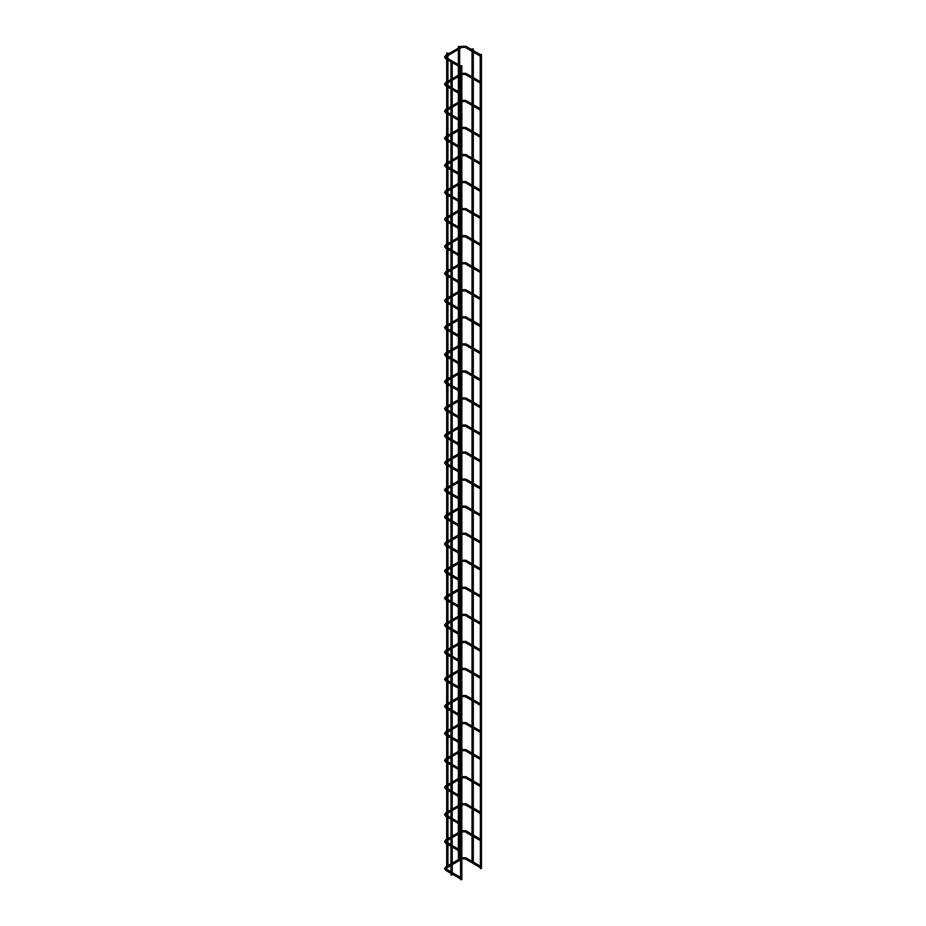 <?xml version="1.0" encoding="UTF-8"?>
<svg xmlns="http://www.w3.org/2000/svg" width="926" height="926" viewBox="0 0 926 926"><rect width="100%" height="100%" fill="white"/><g stroke="black" fill="none" stroke-linecap="round" stroke-linejoin="round"><path stroke-width="1.39" d="M480.212 55.224L480.166 56.011L465.246 47.388L466.01 46.589M460.581 66.556L460.581 67.355M480.212 54.472L480.386 868.623L481.462 868.368L481.462 54.472L480.212 54.472L481.462 54.472M459.041 860.705L459.655 860.358M458.578 46.705L459.655 46.45L458.578 46.705M461.646 879.445L460.581 879.7L460.581 65.804L461.831 65.804L460.581 65.804M480.212 82.275L480.166 83.051L465.246 74.439L466.01 73.64M460.581 93.607L460.581 94.406M480.212 109.326L480.212 110.125M460.581 120.658L460.581 121.456M480.212 136.377L480.166 137.152L465.246 128.54L466.01 127.742M460.581 147.709L460.581 148.507M480.212 163.416L480.212 164.226M460.581 174.759L460.581 175.558M480.212 190.467L480.166 191.254L465.246 182.642L466.01 181.843M460.581 201.81L460.581 202.609M480.212 217.517L480.166 218.304L465.246 209.693L466.01 208.894M460.581 228.861L460.581 229.66M480.212 244.568L480.212 245.378M460.581 255.912L460.581 256.71M480.212 271.619L480.166 272.406L465.246 263.794L466.01 262.996M460.581 282.962L460.581 283.761M480.212 298.67L480.212 299.48M460.581 310.013L460.581 310.812M480.212 325.72L480.166 326.508L465.246 317.896L466.01 317.097M460.581 337.052L460.581 337.863M480.212 352.771L480.166 353.558L465.246 344.947L466.01 344.148M460.581 364.103L460.581 364.913M480.212 379.822L480.212 380.632M460.581 391.154L460.581 391.964M480.212 406.873L480.166 407.66L465.246 399.048L466.01 398.238M460.581 418.205L460.581 419.015M480.212 433.924L480.212 434.734M460.581 445.256L460.581 446.066M480.212 460.974L480.166 461.761L465.246 453.15L466.01 452.339M460.581 472.306L460.581 473.117M480.212 488.025L480.166 488.812L465.246 480.2L466.01 479.39M460.581 499.357L460.581 500.167M480.212 515.076L480.212 515.875M460.581 526.408L460.581 527.218M480.212 542.127L480.166 542.914L465.246 534.302L466.01 533.492M460.581 553.459L460.581 554.269M480.212 569.177L480.166 569.965L465.246 561.353L466.01 560.543M460.581 580.509L460.581 581.32M480.212 596.228L480.166 597.015L465.246 588.404L466.01 587.593M460.581 607.56L460.581 608.359M472.029 862.824L472.642 863.171M472.214 49.171L473.29 48.916L472.214 49.171M452.027 874.723L450.95 874.977L450.95 61.081L452.201 61.081L450.95 61.081M480.212 623.279L480.166 624.066L465.246 615.454L466.01 614.644M460.581 634.611L460.581 635.41M480.212 650.33L480.212 651.128M460.581 661.662L460.581 662.46M480.212 677.381L480.166 678.168L465.246 669.544L466.01 668.746M460.581 688.712L460.581 689.511M480.212 704.431L480.166 705.218L465.246 696.595L466.01 695.796M460.581 715.763L460.581 716.562M480.212 731.482L480.166 732.269L465.246 723.646L466.01 722.847M460.581 742.814L460.581 743.613M480.212 758.533L480.166 759.32L465.246 750.697L466.01 749.898M460.581 769.865L460.581 770.663M480.212 785.584L480.212 786.382M460.581 796.916L460.581 797.714M480.212 812.634L480.166 813.422L465.246 804.798L466.01 804M460.581 823.966L460.581 824.765M480.212 839.685L480.166 840.472L465.246 831.849L466.01 831.05M460.581 851.017L460.581 851.816M480.212 866.736L480.166 867.523L465.246 858.9L466.01 858.101M460.581 878.068L460.581 878.867M447.941 867.118L447.339 867.477M447.756 52.956L446.679 53.21L447.756 52.956M465.558 47.353L462.178 47.388L461.414 46.589M461.866 47.353L446.251 56.59L445.487 55.78M446.008 56.59L445.927 58.697M446.378 57.921L451.599 60.722M465.558 74.404L462.178 74.439L461.831 73.362M446.008 83.641L445.487 82.831M446.378 84.972L445.927 85.748M465.558 101.455L466.01 100.691M461.866 101.455L461.831 100.413M446.008 110.692L445.487 109.881M446.378 112.023L445.927 112.798M465.558 128.506L462.178 128.54L461.831 127.464M446.008 137.743L445.487 136.932M446.378 139.074L445.927 139.849M465.558 155.556L466.01 154.792M461.866 155.556L461.831 154.515M446.008 164.793L445.487 163.983M446.378 166.124L445.927 166.9M465.558 182.607L462.178 182.642L461.831 181.565M446.008 191.844L445.487 191.034M446.378 193.175L445.927 193.951M465.558 209.658L462.178 209.693L461.831 208.616M446.008 218.895L445.487 218.085M446.378 220.226L445.927 220.99M465.558 236.709L466.01 235.945M461.866 236.709L461.831 235.667M446.008 245.946L445.487 245.135M446.378 247.277L445.927 248.041M465.558 263.76L462.178 263.794L461.831 262.718M446.008 272.996L445.487 272.186M446.378 274.327L445.927 275.091M465.558 290.81L466.01 290.046M461.866 290.81L461.831 289.769M446.008 300.047L445.487 299.237M446.378 301.378L445.927 302.142M465.558 317.861L462.178 317.896L461.831 316.819M446.008 327.098L445.487 326.288M446.378 328.429L445.927 329.193M465.558 344.912L462.178 344.947L461.831 343.87M446.008 354.149L445.487 353.338M446.378 355.48L445.927 356.244M465.558 371.963L466.01 371.199M461.866 371.963L461.831 370.921M446.008 381.199L445.487 380.389M446.378 382.531L445.927 383.295M465.558 399.013L462.178 399.048L461.831 397.972M446.008 408.25L445.487 407.44M446.378 409.581L445.927 410.345M465.558 426.064L466.01 425.289M461.866 426.064L461.831 425.022M446.008 435.301L445.487 434.491M446.378 436.632L445.927 437.396M465.558 453.115L462.178 453.15L461.831 452.073M446.008 462.352L445.487 461.542M446.378 463.683L445.927 464.447M465.558 480.166L462.178 480.2L461.831 479.124M446.008 489.403L445.487 488.592M446.378 490.734L445.927 491.498M465.558 507.216L466.01 506.441M461.866 507.216L461.831 506.175M446.008 516.453L445.487 515.643M446.378 517.784L445.927 518.548M465.558 534.267L462.178 534.302L461.831 533.226M446.008 543.504L445.487 542.694M446.378 544.835L445.927 545.599M465.558 561.318L462.178 561.353L461.831 560.276M446.008 570.555L445.487 569.745M446.378 571.874L445.927 572.65M465.558 588.369L462.178 588.404L461.831 587.327M446.008 597.606L445.487 596.795M446.378 598.925L445.927 599.701M465.558 615.42L462.178 615.454L461.831 614.378M446.008 624.656L445.487 623.846M446.378 625.976L445.927 626.752M465.558 642.47L466.01 641.695M461.866 642.47L461.831 641.429M446.008 651.707L445.487 650.897M446.378 653.027L445.927 653.802M465.558 669.521L462.178 669.544L461.831 668.479M446.008 678.758L445.487 677.948M446.378 680.078L445.927 680.853M465.558 696.572L462.178 696.595L461.831 695.53M446.008 705.797L445.487 704.999M446.378 707.128L445.927 707.904M465.558 723.623L462.178 723.646L461.831 722.581M446.008 732.848L445.487 732.049M446.378 734.179L445.927 734.955M465.558 750.673L462.178 750.697L461.831 749.632M446.008 759.899L445.487 759.1M446.378 761.23L445.927 762.005M465.558 777.724L466.01 776.949M461.866 777.724L461.831 776.683M446.008 786.95L445.487 786.151M446.378 788.281L445.927 789.056M465.558 804.775L462.178 804.798L461.831 803.733M446.008 814L445.487 813.202M446.378 815.331L445.927 816.107M465.558 831.826L462.178 831.849L461.831 830.784M446.008 841.051L445.487 840.252M446.378 842.382L445.927 843.158M465.558 858.877L462.178 858.9L461.831 857.835M446.008 868.102L445.487 867.303M446.378 869.433L445.927 870.208M480.212 54.576L465.882 46.3L461.542 46.3L445.614 55.502L444.538 57.111L445.614 58.72L450.95 61.799M452.201 62.528L460.535 67.343M460.581 65.908L452.201 61.07L452.201 874.977M459.655 859.12L459.655 851.295M459.655 849.837L459.655 833.307M459.655 832.069L459.655 824.244M459.655 822.786L459.655 806.257M459.655 805.018L459.655 797.193M459.655 795.735L459.655 779.206M459.655 777.967L459.655 770.143M459.655 768.684L459.655 752.155M459.655 750.917L459.655 743.092M459.655 741.633L459.655 725.104M459.655 723.866L459.655 716.041M459.655 714.583L459.655 698.054M459.655 696.815L459.655 688.99M459.655 687.532L459.655 671.003M459.655 669.764L459.655 661.94M459.655 660.481L459.655 643.952M459.655 642.713L459.655 634.889M459.655 633.43L459.655 616.901M459.655 615.663L459.655 607.838M459.655 606.38L459.655 589.85M459.655 588.612L459.655 580.787M459.655 579.329L459.655 562.8M459.655 561.561L459.655 553.736M459.655 552.278L459.655 535.749M459.655 534.51L459.655 526.686M459.655 525.239L459.655 508.698M459.655 507.46L459.655 499.635M459.655 498.188L459.655 481.647M459.655 480.409L459.655 472.584M459.655 471.137L459.655 454.597M459.655 453.15L459.655 445.533M459.655 444.086L459.655 427.546M459.655 426.099L459.655 418.483M459.655 417.036L459.655 400.495M459.655 399.048L459.655 391.432M459.655 389.985L459.655 373.456M459.655 371.997L459.655 364.381M459.655 362.934L459.655 346.405M459.655 344.947L459.655 337.33M459.655 335.883L459.655 319.354M459.655 317.896L459.655 310.279M459.655 308.833L459.655 292.303M459.655 290.845L459.655 283.229M459.655 281.782L459.655 265.253M459.655 263.794L459.655 256.178M459.655 254.731L459.655 238.202M459.655 236.743L459.655 229.127M459.655 227.68L459.655 211.151M459.655 209.693L459.655 202.076M459.655 200.629L459.655 184.1M459.655 182.642L459.655 175.037M459.655 173.579L459.655 157.05M459.655 155.591L459.655 147.986M459.655 146.528L459.655 129.999M459.655 128.54L459.655 120.936M459.655 119.477L459.655 102.948M459.655 101.49L459.655 93.885M459.655 92.426L459.655 75.897M459.655 74.439L459.655 66.834M459.655 65.376L459.655 48.846M459.655 47.388L459.655 46.45M458.393 859.629L458.393 850.566M458.393 849.107L458.393 834.037M458.393 832.578L458.393 823.515M458.393 822.057L458.393 806.986M458.393 805.527L458.393 796.464M458.393 795.006L458.393 779.935M458.393 778.477L458.393 769.413M458.393 767.955L458.393 752.884M458.393 751.426L458.393 742.363M458.393 740.904L458.393 725.834M458.393 724.375L458.393 715.312M458.393 713.865L458.393 698.783M458.393 697.324L458.393 688.261M458.393 686.814L458.393 671.732M458.393 670.274L458.393 661.21M458.393 659.763L458.393 644.681M458.393 643.223L458.393 634.16M458.393 632.713L458.393 617.63M458.393 616.172L458.393 607.109M458.393 605.662L458.393 590.58M458.393 589.121L458.393 580.058M458.393 578.611L458.393 563.529M458.393 562.07L458.393 553.007M458.393 551.56L458.393 536.478M458.393 535.031L458.393 525.956M458.393 524.51L458.393 509.427M458.393 507.98L458.393 498.906M458.393 497.459L458.393 482.377M458.393 480.93L458.393 471.855M458.393 470.408L458.393 455.326M458.393 453.879L458.393 444.804M458.393 443.357L458.393 428.275M458.393 426.828L458.393 417.753M458.393 416.306L458.393 401.224M458.393 399.777L458.393 390.703M458.393 389.256L458.393 374.173M458.393 372.727L458.393 363.652M458.393 362.205L458.393 347.123M458.393 345.676L458.393 336.613M458.393 335.154L458.393 320.072M458.393 318.625L458.393 309.562M458.393 308.103L458.393 293.021M458.393 291.574L458.393 282.511M458.393 281.053L458.393 265.97M458.393 264.523L458.393 255.46M458.393 254.002L458.393 238.92M458.393 237.473L458.393 228.409M458.393 226.951L458.393 211.869M458.393 210.422L458.393 201.359M458.393 199.9L458.393 184.83M458.393 183.371L458.393 174.308M458.393 172.849L458.393 157.779M458.393 156.32L458.393 147.257M458.393 145.799L458.393 130.728M458.393 129.27L458.393 120.206M458.393 118.748L458.393 103.677M458.393 102.219L458.393 93.156M458.393 91.697L458.393 76.627M458.393 75.168L458.393 66.105M458.393 64.646L458.393 49.576M458.393 48.117L458.393 46.45M461.831 879.7L461.831 65.804M480.212 81.627L465.882 73.351L461.542 73.351M450.95 87.403L445.788 84.162L450.95 80.921M452.201 80.192L460.581 75.365M450.95 88.85L445.614 85.771L444.538 84.162L445.614 82.553L450.95 79.474M460.581 73.906L452.201 78.745M452.201 89.579L460.535 94.394M460.581 92.959L452.201 88.12M480.166 110.101L465.246 101.49L461.831 101.686M480.212 108.678L465.882 100.402L461.542 100.402M450.95 114.454L445.788 111.213L450.95 107.972M452.201 107.242L460.581 102.416M450.95 115.9L445.614 112.822L444.538 111.213L445.614 109.592L450.95 106.525M460.581 100.957L452.201 105.796M452.201 116.63L460.535 121.445M460.581 120.01L452.201 115.171M480.212 135.728L465.882 127.452L461.542 127.452M450.95 141.504L445.788 138.263L450.95 135.022M452.201 134.293L460.581 129.466M450.95 142.951L445.614 139.872L444.538 138.263L445.614 136.643L450.95 133.576M460.581 128.008L452.201 132.846M452.201 143.68L460.535 148.496M460.581 147.06L452.201 142.222M480.166 164.203L465.246 155.591L461.831 155.788M480.212 162.779L465.882 154.503L461.542 154.503M450.95 168.555L445.788 165.314L450.95 162.073M452.201 161.344L460.581 156.517M450.95 170.002L445.614 166.923L444.538 165.314L445.614 163.694L450.95 160.626M460.581 155.059L452.201 159.897M452.201 170.731L460.535 175.546M460.581 174.111L452.201 169.273M480.212 189.83L465.882 181.554L461.542 181.554M450.95 195.606L445.788 192.365L450.95 189.124M452.201 188.395L460.581 183.568M450.95 197.053L445.614 193.974L444.538 192.365L445.614 190.744L450.95 187.677M460.581 182.109L452.201 186.948M452.201 197.782L460.535 202.597M460.581 201.162L452.201 196.324M480.212 216.881L465.882 208.605L461.542 208.605M450.95 222.645L445.788 219.416L450.95 216.175M452.201 215.445L460.581 210.619M450.95 224.104L445.614 221.025L444.538 219.416L445.614 217.795L450.95 214.716M460.581 209.16L452.201 213.999M452.201 224.833L460.535 229.636M460.581 228.213L452.201 223.374M480.166 245.355L465.246 236.743L461.831 236.94M480.212 243.932L465.882 235.655L461.542 235.655M450.95 249.696L445.788 246.466L450.95 243.225M452.201 242.496L460.581 237.669M450.95 251.154L445.614 248.075L444.538 246.466L445.614 244.846L450.95 241.767M460.581 236.211L452.201 241.049M452.201 251.884L460.535 256.687M460.581 255.263L452.201 250.425M480.212 270.971L465.882 262.706L461.542 262.706M450.95 276.747L445.788 273.517L450.95 270.276M452.201 269.547L460.581 264.72M450.95 278.205L445.614 275.126L444.538 273.517L445.614 271.897L450.95 268.818M460.581 263.262L452.201 268.1M452.201 278.934L460.535 283.738M460.581 282.314L452.201 277.476M480.166 299.457L465.246 290.845L461.831 291.042M480.212 298.022L465.882 289.757L461.542 289.757M450.95 303.797L445.788 300.568L450.95 297.327M452.201 296.598L460.581 291.771M450.95 305.256L445.614 302.177L444.538 300.568L445.614 298.948L450.95 295.869M460.581 290.313L452.201 295.151M452.201 305.985L460.535 310.789M460.581 309.365L452.201 304.527M480.212 325.072L465.882 316.808L461.542 316.808M450.95 330.848L445.788 327.619L450.95 324.378M452.201 323.649L460.581 318.822M450.95 332.307L445.614 329.228L444.538 327.619L445.614 325.998L450.95 322.919M460.581 317.363L452.201 322.202M452.201 333.036L460.535 337.84M460.581 336.416L452.201 331.577M480.212 352.123L465.882 343.859L461.542 343.859M450.95 357.899L445.788 354.67L450.95 351.429M452.201 350.699L460.581 345.873M450.95 359.357L445.614 356.279L444.538 354.67L445.614 353.049L450.95 349.97M460.581 344.414L452.201 349.252M452.201 360.087L460.535 364.89M460.581 363.467L452.201 358.628M480.166 380.609L465.246 371.997L461.831 372.194M480.212 379.174L465.882 370.909L461.542 370.909M450.95 384.95L445.788 381.72L450.95 378.479M452.201 377.75L460.581 372.923M450.95 386.408L445.614 383.329L444.538 381.72L445.614 380.1L450.95 377.021M460.581 371.465L452.201 376.292M452.201 387.137L460.535 391.941M460.581 390.517L452.201 385.679M480.212 406.225L465.882 397.96L461.542 397.96M450.95 412.001L445.788 408.771L450.95 405.53M452.201 404.801L460.581 399.974M450.95 413.459L445.614 410.38L444.538 408.771L445.614 407.151L450.95 404.072M460.581 398.516L452.201 403.342M452.201 414.188L460.535 418.992M460.581 417.568L452.201 412.73M480.166 434.711L465.246 426.099L461.831 426.296M480.212 433.275L465.882 425.011L461.542 425.011M450.95 439.051L445.788 435.822L450.95 432.581M452.201 431.852L460.581 427.025M450.95 440.51L445.614 437.431L444.538 435.822L445.614 434.201L450.95 431.122M460.581 425.566L452.201 430.393M452.201 441.239L460.535 446.043M460.581 444.607L452.201 439.781M480.212 460.326L465.882 452.062L461.542 452.062M450.95 466.102L445.788 462.861L450.95 459.632M452.201 458.902L460.581 454.076M450.95 467.561L445.614 464.482L444.538 462.861L445.614 461.252L450.95 458.173M460.581 452.617L452.201 457.444M452.201 468.29L460.535 473.093M460.581 471.658L452.201 466.831M480.212 487.377L465.882 479.101L461.542 479.101M450.95 493.153L445.788 489.912L450.95 486.682M452.201 485.953L460.581 481.126M450.95 494.611L445.614 491.532L444.538 489.912L445.614 488.303L450.95 485.224M460.581 479.668L452.201 484.495M452.201 495.341L460.535 500.144M460.581 498.709L452.201 493.882M480.166 515.863L465.246 507.251L461.831 507.448M480.212 514.428L465.882 506.152L461.542 506.152M450.95 520.204L445.788 516.963L450.95 513.733M452.201 513.004L460.581 508.166M450.95 521.662L445.614 518.583L444.538 516.963L445.614 515.354L450.95 512.275M460.581 506.719L452.201 511.546M452.201 522.391L460.535 527.195M460.581 525.76L452.201 520.933M480.212 541.479L465.882 533.202L461.542 533.202M450.95 547.254L445.788 544.013L450.95 540.784M452.201 540.055L460.581 535.216M450.95 548.713L445.614 545.634L444.538 544.013L445.614 542.404L450.95 539.326M460.581 533.77L452.201 538.596M452.201 549.431L460.535 554.246M460.581 552.81L452.201 547.984M480.212 568.529L465.882 560.253L461.542 560.253M450.95 574.305L445.788 571.064L450.95 567.835M452.201 567.106L460.581 562.267M450.95 575.764L445.614 572.685L444.538 571.064L445.614 569.455L450.95 566.376M460.581 560.82L452.201 565.647M452.201 576.481L460.535 581.296M460.581 579.861L452.201 575.034M480.212 595.58L465.882 587.304L461.542 587.304M450.95 601.356L445.788 598.115L450.95 594.886M452.201 594.156L460.581 589.318M450.95 602.814L445.614 599.735L444.538 598.115L445.614 596.506L450.95 593.427M460.581 587.871L452.201 592.698M452.201 603.532L460.535 608.347M460.581 606.912L452.201 602.085M473.29 862.094L473.29 836.491M473.29 835.044L473.29 809.44M473.29 807.993L473.29 782.389M473.29 780.942L473.29 755.35M473.29 753.891L473.29 728.299M473.29 726.841L473.29 701.248M473.29 699.79L473.29 674.197M473.29 672.739L473.29 647.147M473.29 645.688L473.29 620.096M473.29 618.637L473.29 593.045M473.29 591.587L473.29 565.994M473.29 564.536L473.29 538.944M473.29 537.485L473.29 511.893M473.29 510.434L473.29 484.842M473.29 483.384L473.29 457.791M473.29 456.333L473.29 430.74M473.29 429.282L473.29 403.69M473.29 402.231L473.29 376.639M473.29 375.18L473.29 349.588M473.29 348.13L473.29 322.537M473.29 321.079L473.29 295.487M473.29 294.028L473.29 268.436M473.29 266.977L473.29 241.385M473.29 239.938L473.29 214.334M473.29 212.887L473.29 187.284M473.29 185.837L473.29 160.233M473.29 158.786L473.29 133.182M473.29 131.735L473.29 106.131M473.29 104.684L473.29 79.08M473.29 77.634L473.29 52.03M473.29 50.583L473.29 48.916M472.029 861.574L472.029 835.773M472.029 834.523L472.029 808.722M472.029 807.472L472.029 781.671M472.029 780.421L472.029 754.621M472.029 753.382L472.029 727.57M472.029 726.331L472.029 700.519M472.029 699.28L472.029 673.468M472.029 672.23L472.029 646.417M472.029 645.179L472.029 619.367M472.029 618.128L472.029 592.316M472.029 591.077L472.029 565.265M472.029 564.027L472.029 538.214M472.029 536.976L472.029 511.164M472.029 509.925L472.029 484.113M472.029 482.874L472.029 457.062M472.029 455.604L472.029 430.011M472.029 428.564L472.029 402.96M472.029 401.514L472.029 375.91M472.029 374.463L472.029 348.859M472.029 347.412L472.029 321.808M472.029 320.361L472.029 294.757M472.029 293.31L472.029 267.707M472.029 266.26L472.029 240.656M472.029 239.209L472.029 213.605M472.029 212.158L472.029 186.554M472.029 185.107L472.029 159.504M472.029 158.057L472.029 132.453M472.029 131.006L472.029 105.402M472.029 103.955L472.029 78.363M472.029 76.904L472.029 51.312M472.029 49.854L472.029 48.916M480.212 622.631L465.882 614.355L461.542 614.355M450.95 628.407L445.788 625.166L450.95 621.936M452.201 621.207L460.581 616.369M450.95 629.865L445.614 626.786L444.538 625.166L445.614 623.557L450.95 620.478M460.581 614.922L452.201 619.749M452.201 630.583L460.535 635.398M460.581 633.963L452.201 629.136M480.166 651.117L465.246 642.505L461.831 642.702M480.212 649.682L465.882 641.405L461.542 641.405M450.95 655.458L445.788 652.217L450.95 648.987M452.201 648.258L460.581 643.42M450.95 656.916L445.614 653.837L444.538 652.217L445.614 650.608L450.95 647.529M460.581 641.973L452.201 646.799M452.201 657.634L460.535 662.449M460.581 661.014L452.201 656.187M480.212 676.732L465.882 668.456L461.542 668.456M450.95 682.508L445.788 679.267L450.95 676.038M452.201 675.309L460.581 670.47M450.95 683.967L445.614 680.888L444.538 679.267L445.614 677.658L450.95 674.579M460.581 669.023L452.201 673.85M452.201 684.684L460.535 689.5M460.581 688.064L452.201 683.238M480.212 703.783L465.882 695.507L461.542 695.507M450.95 709.559L445.788 706.318L450.95 703.077M452.201 702.359L460.581 697.521M450.95 711.018L445.614 707.939L444.538 706.318L445.614 704.709L450.95 701.63M460.581 696.074L452.201 700.901M452.201 711.735L460.535 716.55M460.581 715.115L452.201 710.288M480.212 730.834L465.882 722.558L461.542 722.558M450.95 736.61L445.788 733.369L450.95 730.128M452.201 729.41L460.581 724.572M450.95 738.057L445.614 734.989L444.538 733.369L445.614 731.76L450.95 728.681M460.581 723.125L452.201 727.952M452.201 738.786L460.535 743.601M460.581 742.166L452.201 737.339M480.212 757.885L465.882 749.609L461.542 749.609M450.95 763.661L445.788 760.42L450.95 757.179M452.201 756.461L460.581 751.623M450.95 765.107L445.614 762.04L444.538 760.42L445.614 758.811L450.95 755.732M460.581 750.176L452.201 755.003M452.201 765.837L460.535 770.652M460.581 769.217L452.201 764.39M480.166 786.371L465.246 777.747L461.831 777.944M480.212 784.935L465.882 776.659L461.542 776.659M450.95 790.711L445.788 787.47L450.95 784.229M452.201 783.512L460.581 778.673M450.95 792.158L445.614 789.091L444.538 787.47L445.614 785.861L450.95 782.783M460.581 777.227L452.201 782.053M452.201 792.887L460.535 797.703M460.581 796.267L452.201 791.441M480.212 811.986L465.882 803.71L461.542 803.71M450.95 817.762L445.788 814.521L450.95 811.28M452.201 810.563L460.581 805.724M450.95 819.209L445.614 816.13L444.538 814.521L445.614 812.912L450.95 809.833M460.581 804.277L452.201 809.104M452.201 819.938L460.535 824.753M460.581 823.318L452.201 818.491M480.212 839.037L465.882 830.761L461.542 830.761M450.95 844.813L445.788 841.572L450.95 838.331M452.201 837.613L460.581 832.775M450.95 846.26L445.614 843.181L444.538 841.572L445.614 839.963L450.95 836.884M460.581 831.328L452.201 836.155M452.201 846.989L460.535 851.804M460.581 850.369L452.201 845.542M480.212 866.088L465.882 857.812L461.542 857.812M450.95 871.864L445.788 868.623L450.95 865.382M452.201 864.664L460.581 859.826M450.95 873.311L445.614 870.232L444.538 868.623L445.614 867.014L450.95 863.935M460.581 858.367L452.201 863.206M452.201 874.04L460.535 878.855M460.581 877.42L452.201 872.593M447.941 865.879L447.941 844.524M447.941 843.077L447.941 840.067M447.941 838.829L447.941 817.484M447.941 816.026L447.941 813.016M447.941 811.778L447.941 790.434M447.941 788.975L447.941 785.966M447.941 784.727L447.941 763.383M447.941 761.924L447.941 758.915M447.941 757.676L447.941 736.332M447.941 734.874L447.941 731.864M447.941 730.626L447.941 709.281M447.941 707.823L447.941 704.813M447.941 703.575L447.941 682.231M447.941 680.772L447.941 677.763M447.941 676.524L447.941 655.18M447.941 653.721L447.941 650.712M447.941 649.473L447.941 628.129M447.941 626.67L447.941 623.661M447.941 622.422L447.941 601.078M447.941 599.62L447.941 596.61M447.941 595.372L447.941 574.027M447.941 572.569L447.941 569.571M447.941 568.321L447.941 546.977M447.941 545.518L447.941 542.52M447.941 541.27L447.941 519.926M447.941 518.467L447.941 515.469M447.941 514.219L447.941 492.875M447.941 491.417L447.941 488.419M447.941 487.169L447.941 465.824M447.941 464.366L447.941 461.368M447.941 459.909L447.941 438.774M447.941 437.315L447.941 434.317M447.941 432.859L447.941 411.723M447.941 410.264L447.941 407.266M447.941 405.808L447.941 384.672M447.941 383.214L447.941 380.216M447.941 378.757L447.941 357.621M447.941 356.163L447.941 353.165M447.941 351.706L447.941 330.57M447.941 329.124L447.941 326.114M447.941 324.656L447.941 303.52M447.941 302.073L447.941 299.063M447.941 297.605L447.941 276.469M447.941 275.022L447.941 272.012M447.941 270.554L447.941 249.418M447.941 247.971L447.941 244.962M447.941 243.503L447.941 222.367M447.941 220.92L447.941 217.911M447.941 216.452L447.941 195.317M447.941 193.87L447.941 190.86M447.941 189.402L447.941 168.266M447.941 166.819L447.941 163.809M447.941 162.351L447.941 141.215M447.941 139.768L447.941 136.759M447.941 135.3L447.941 114.164M447.941 112.717L447.941 109.708M447.941 108.249L447.941 87.113M447.941 85.667L447.941 82.657M447.941 81.199L447.941 60.063M447.941 58.616L447.941 55.606M447.941 54.159L447.941 53.21M446.679 866.389L446.679 843.806M446.679 842.347L446.679 840.796M446.679 839.338L446.679 816.755M446.679 815.297L446.679 813.746M446.679 812.287L446.679 789.704M446.679 788.246L446.679 786.695M446.679 785.236L446.679 762.654M446.679 761.195L446.679 759.644M446.679 758.197L446.679 735.603M446.679 734.144L446.679 732.593M446.679 731.146L446.679 708.552M446.679 707.094L446.679 705.543M446.679 704.096L446.679 681.501M446.679 680.043L446.679 678.492M446.679 677.045L446.679 654.45M446.679 652.992L446.679 651.441M446.679 649.994L446.679 627.4M446.679 625.941L446.679 624.39M446.679 622.943L446.679 600.349M446.679 598.89L446.679 597.339M446.679 595.893L446.679 573.298M446.679 571.84L446.679 570.289M446.679 568.842L446.679 546.247M446.679 544.789L446.679 543.238M446.679 541.791L446.679 519.197M446.679 517.738L446.679 516.187M446.679 514.74L446.679 492.146M446.679 490.699L446.679 489.136M446.679 487.689L446.679 465.095M446.679 463.648L446.679 462.086M446.679 460.639L446.679 438.044M446.679 436.597L446.679 435.035M446.679 433.588L446.679 410.994M446.679 409.547L446.679 407.984M446.679 406.537L446.679 383.943M446.679 382.496L446.679 380.945M446.679 379.486L446.679 356.892M446.679 355.445L446.679 353.894M446.679 352.436L446.679 329.841M446.679 328.394L446.679 326.843M446.679 325.385L446.679 302.79M446.679 301.344L446.679 299.793M446.679 298.334L446.679 275.74M446.679 274.293L446.679 272.742M446.679 271.283L446.679 248.689M446.679 247.242L446.679 245.691M446.679 244.232L446.679 221.638M446.679 220.191L446.679 218.64M446.679 217.182L446.679 194.587M446.679 193.14L446.679 191.589M446.679 190.131L446.679 167.537M446.679 166.09L446.679 164.539M446.679 163.08L446.679 140.497M446.679 139.039L446.679 137.488M446.679 136.029L446.679 113.447M446.679 111.988L446.679 110.437M446.679 108.979L446.679 86.396M446.679 84.937L446.679 83.386M446.679 81.928L446.679 59.345M446.679 57.887L446.679 56.336M446.679 54.877L446.679 53.21"/></g></svg>
